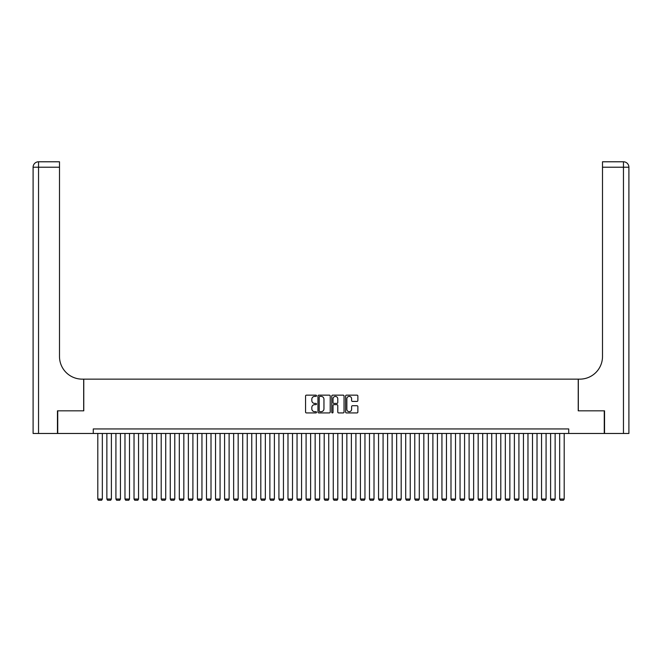 <?xml version="1.0" encoding="UTF-8"?>
<svg xmlns="http://www.w3.org/2000/svg" width="662" height="662" viewBox="0 0 662 662"><rect width="100%" height="100%" fill="white"/><g stroke="black" fill="none" stroke-linecap="round" stroke-linejoin="round"><path stroke-width="0.99" d="M316.51 395.768A0.621 0.621 0 0 0 315.89 395.148L306.44 395.148A0.885 0.885 0 0 0 305.554 396.033L305.554 412.037A0.885 0.885 0 0 0 306.44 412.923L315.89 412.923A0.621 0.621 0 0 0 316.51 412.302A0.621 0.621 0 0 0 315.89 411.681L314.665 411.681A2.847 2.847 0 0 1 311.819 408.835L311.819 407.502A2.847 2.847 0 0 1 314.665 404.656L315.89 404.656A0.621 0.621 0 0 0 316.51 404.035A0.621 0.621 0 0 0 315.89 403.415L314.665 403.415A2.847 2.847 0 0 1 311.819 400.568L311.819 399.236A2.847 2.847 0 0 1 314.665 396.389L315.89 396.389A0.621 0.621 0 0 0 316.51 395.768M356.975 401.412A0.885 0.885 0 0 0 357.869 400.527L357.869 396.033A0.885 0.885 0 0 0 356.975 395.148L346.491 395.148A0.885 0.885 0 0 0 345.597 396.033L345.597 412.037A0.885 0.885 0 0 0 346.491 412.923L356.975 412.923A0.885 0.885 0 0 0 357.869 412.037L357.869 406.617A0.885 0.885 0 0 0 356.975 405.723L352.49 405.723A0.885 0.885 0 0 0 351.605 406.617L351.605 409.306A2.375 2.375 0 0 1 349.222 411.681A2.375 2.375 0 0 1 346.847 409.306L346.847 398.772A2.375 2.375 0 0 1 349.222 396.389A2.375 2.375 0 0 1 351.605 398.772L351.605 400.527A0.885 0.885 0 0 0 352.49 401.412L356.975 401.412M93.276 433.469L57.735 433.469L57.735 410.829L83.768 410.829L83.768 379.136L578.232 379.136L578.232 410.829L604.265 410.829L604.265 433.469L568.724 433.469L568.724 428.943L93.276 428.943L93.276 433.469L568.724 433.469M330.222 396.033A0.885 0.885 0 0 0 329.337 395.148L318.844 395.148A0.885 0.885 0 0 0 317.959 396.033L317.959 412.037A0.885 0.885 0 0 0 318.844 412.923L329.337 412.923A0.885 0.885 0 0 0 330.222 412.037L330.222 396.033M332.663 395.148L343.156 395.148A0.885 0.885 0 0 1 344.041 396.033L344.041 412.037A0.885 0.885 0 0 1 343.156 412.923L338.671 412.923A0.885 0.885 0 0 1 337.777 412.037L337.777 405.549A0.885 0.885 0 0 0 336.892 404.656L333.913 404.656A0.885 0.885 0 0 0 333.019 405.549L333.019 412.302A0.621 0.621 0 0 1 332.398 412.923A0.621 0.621 0 0 1 331.778 412.302L331.778 396.033A0.885 0.885 0 0 1 332.663 395.148M319.82 396.389A0.621 0.621 0 0 0 319.2 397.018L319.2 411.061A0.621 0.621 0 0 0 319.82 411.681L321.111 411.681A2.847 2.847 0 0 0 323.958 408.835L323.958 399.236A2.847 2.847 0 0 0 321.111 396.389L319.82 396.389M337.777 398.814A2.375 2.375 0 0 0 335.402 396.439A2.375 2.375 0 0 0 333.019 398.814L333.019 402.529A0.885 0.885 0 0 0 333.913 403.415L336.892 403.415A0.885 0.885 0 0 0 337.777 402.529L337.777 398.814M102.337 433.469L102.337 499.032L97.802 499.032L97.802 433.469M102.337 499.032L101.658 500.215L98.489 500.215L97.802 499.032M57.462 410.829L83.677 410.829L83.677 379.136L82.138 379.136A22.64 22.64 0 0 1 59.497 356.495L59.497 167.221L38.537 167.221L38.537 433.469L57.462 433.469L57.462 410.829M38.537 433.469L33.1 433.469L33.1 167.221A5.437 5.437 0 0 1 38.537 161.785L59.497 161.785L59.497 167.221M59.497 161.785L38.537 161.785A5.437 5.437 0 0 0 33.1 167.221L38.537 167.221L38.537 161.785M82.138 379.136A22.64 22.64 0 0 1 59.497 356.495M623.463 433.469L623.463 167.221L628.9 167.221A5.437 5.437 0 0 0 623.463 161.785A5.437 5.437 0 0 1 628.9 167.221A5.437 5.437 0 0 0 623.463 161.785A5.437 5.437 0 0 1 628.9 167.221L628.9 433.469L604.538 433.469L604.538 410.829L578.323 410.829L578.323 379.136L579.862 379.136A22.64 22.64 0 0 0 602.503 356.495L602.503 161.785L623.463 161.785L602.503 161.785M579.862 379.136A22.64 22.64 0 0 0 602.503 356.495M111.39 433.469L111.39 499.032L106.863 499.032L106.863 433.469M111.39 499.032L110.711 500.215L107.542 500.215L106.863 499.032M120.443 433.469L120.443 499.032L115.916 499.032L115.916 433.469M120.443 499.032L119.764 500.215L116.595 500.215L115.916 499.032M129.504 433.469L129.504 499.032L124.977 499.032L124.977 433.469M129.504 499.032L128.825 500.215L125.656 500.215L124.977 499.032M138.557 433.469L138.557 499.032L134.03 499.032L134.03 433.469M138.557 499.032L137.878 500.215L134.709 500.215L134.03 499.032M147.618 433.469L147.618 499.032L143.083 499.032L143.083 433.469M147.618 499.032L146.931 500.215L143.762 500.215L143.083 499.032M156.671 433.469L156.671 499.032L152.144 499.032L152.144 433.469M156.671 499.032L155.992 500.215L152.823 500.215L152.144 499.032M165.723 433.469L165.723 499.032L161.197 499.032L161.197 433.469M165.723 499.032L165.045 500.215L161.876 500.215L161.197 499.032M174.785 433.469L174.785 499.032L170.258 499.032L170.258 433.469M174.785 499.032L174.106 500.215L170.937 500.215L170.258 499.032M183.837 433.469L183.837 499.032L179.311 499.032L179.311 433.469M183.837 499.032L183.159 500.215L179.99 500.215L179.311 499.032M192.899 433.469L192.899 499.032L188.364 499.032L188.364 433.469M192.899 499.032L192.212 500.215L189.042 500.215L188.364 499.032M201.951 433.469L201.951 499.032L197.425 499.032L197.425 433.469M201.951 499.032L201.273 500.215L198.103 500.215L197.425 499.032M211.004 433.469L211.004 499.032L206.478 499.032L206.478 433.469M211.004 499.032L210.326 500.215L207.156 500.215L206.478 499.032M220.065 433.469L220.065 499.032L215.539 499.032L215.539 433.469M220.065 499.032L219.387 500.215L216.217 500.215L215.539 499.032M229.118 433.469L229.118 499.032L224.592 499.032L224.592 433.469M229.118 499.032L228.44 500.215L225.27 500.215L224.592 499.032M238.171 433.469L238.171 499.032L233.645 499.032L233.645 433.469M238.171 499.032L237.493 500.215L234.323 500.215L233.645 499.032M247.232 433.469L247.232 499.032L242.706 499.032L242.706 433.469M247.232 499.032L246.554 500.215L243.384 500.215L242.706 499.032M256.285 433.469L256.285 499.032L251.759 499.032L251.759 433.469M256.285 499.032L255.606 500.215L252.437 500.215L251.759 499.032M265.346 433.469L265.346 499.032L260.811 499.032L260.811 433.469M265.346 499.032L264.668 500.215L261.498 500.215L260.811 499.032M274.399 433.469L274.399 499.032L269.873 499.032L269.873 433.469M274.399 499.032L273.72 500.215L270.551 500.215L269.873 499.032M283.452 433.469L283.452 499.032L278.925 499.032L278.925 433.469M283.452 499.032L282.773 500.215L279.604 500.215L278.925 499.032M292.513 433.469L292.513 499.032L287.987 499.032L287.987 433.469M292.513 499.032L291.834 500.215L288.665 500.215L287.987 499.032M301.566 433.469L301.566 499.032L297.039 499.032L297.039 433.469M301.566 499.032L300.887 500.215L297.718 500.215L297.039 499.032M310.627 433.469L310.627 499.032L306.092 499.032L306.092 433.469M310.627 499.032L309.948 500.215L306.779 500.215L306.092 499.032M319.68 433.469L319.68 499.032L315.153 499.032L315.153 433.469M319.68 499.032L319.001 500.215L315.832 500.215L315.153 499.032M328.733 433.469L328.733 499.032L324.206 499.032L324.206 433.469M328.733 499.032L328.054 500.215L324.885 500.215L324.206 499.032M337.794 433.469L337.794 499.032L333.267 499.032L333.267 433.469M337.794 499.032L337.115 500.215L333.946 500.215L333.267 499.032M346.847 433.469L346.847 499.032L342.32 499.032L342.32 433.469M346.847 499.032L346.168 500.215L342.999 500.215L342.32 499.032M355.908 433.469L355.908 499.032L351.373 499.032L351.373 433.469M355.908 499.032L355.221 500.215L352.052 500.215L351.373 499.032M364.961 433.469L364.961 499.032L360.434 499.032L360.434 433.469M364.961 499.032L364.282 500.215L361.113 500.215L360.434 499.032M374.013 433.469L374.013 499.032L369.487 499.032L369.487 433.469M374.013 499.032L373.335 500.215L370.166 500.215L369.487 499.032M383.075 433.469L383.075 499.032L378.548 499.032L378.548 433.469M383.075 499.032L382.396 500.215L379.227 500.215L378.548 499.032M392.127 433.469L392.127 499.032L387.601 499.032L387.601 433.469M392.127 499.032L391.449 500.215L388.28 500.215L387.601 499.032M401.189 433.469L401.189 499.032L396.654 499.032L396.654 433.469M401.189 499.032L400.502 500.215L397.332 500.215L396.654 499.032M410.241 433.469L410.241 499.032L405.715 499.032L405.715 433.469M410.241 499.032L409.563 500.215L406.394 500.215L405.715 499.032M419.294 433.469L419.294 499.032L414.768 499.032L414.768 433.469M419.294 499.032L418.616 500.215L415.446 500.215L414.768 499.032M428.355 433.469L428.355 499.032L423.829 499.032L423.829 433.469M428.355 499.032L427.677 500.215L424.507 500.215L423.829 499.032M437.408 433.469L437.408 499.032L432.882 499.032L432.882 433.469M437.408 499.032L436.73 500.215L433.56 500.215L432.882 499.032M446.461 433.469L446.461 499.032L441.935 499.032L441.935 433.469M446.461 499.032L445.783 500.215L442.613 500.215L441.935 499.032M455.522 433.469L455.522 499.032L450.996 499.032L450.996 433.469M455.522 499.032L454.844 500.215L451.674 500.215L450.996 499.032M464.575 433.469L464.575 499.032L460.049 499.032L460.049 433.469M464.575 499.032L463.897 500.215L460.727 500.215L460.049 499.032M473.636 433.469L473.636 499.032L469.101 499.032L469.101 433.469M473.636 499.032L472.958 500.215L469.788 500.215L469.101 499.032M482.689 433.469L482.689 499.032L478.163 499.032L478.163 433.469M482.689 499.032L482.01 500.215L478.841 500.215L478.163 499.032M491.742 433.469L491.742 499.032L487.215 499.032L487.215 433.469M491.742 499.032L491.063 500.215L487.894 500.215L487.215 499.032M500.803 433.469L500.803 499.032L496.277 499.032L496.277 433.469M500.803 499.032L500.124 500.215L496.955 500.215L496.277 499.032M509.856 433.469L509.856 499.032L505.329 499.032L505.329 433.469M509.856 499.032L509.177 500.215L506.008 500.215L505.329 499.032M518.917 433.469L518.917 499.032L514.382 499.032L514.382 433.469M518.917 499.032L518.238 500.215L515.069 500.215L514.382 499.032M527.97 433.469L527.97 499.032L523.443 499.032L523.443 433.469M527.97 499.032L527.291 500.215L524.122 500.215L523.443 499.032M537.023 433.469L537.023 499.032L532.496 499.032L532.496 433.469M537.023 499.032L536.344 500.215L533.175 500.215L532.496 499.032M546.084 433.469L546.084 499.032L541.557 499.032L541.557 433.469M546.084 499.032L545.405 500.215L542.236 500.215L541.557 499.032M555.137 433.469L555.137 499.032L550.61 499.032L550.61 433.469M555.137 499.032L554.458 500.215L551.289 500.215L550.61 499.032M564.198 433.469L564.198 499.032L559.663 499.032L559.663 433.469M564.198 499.032L563.511 500.215L560.342 500.215L559.663 499.032M623.463 161.785L623.463 167.221L602.503 167.221"/></g></svg>
